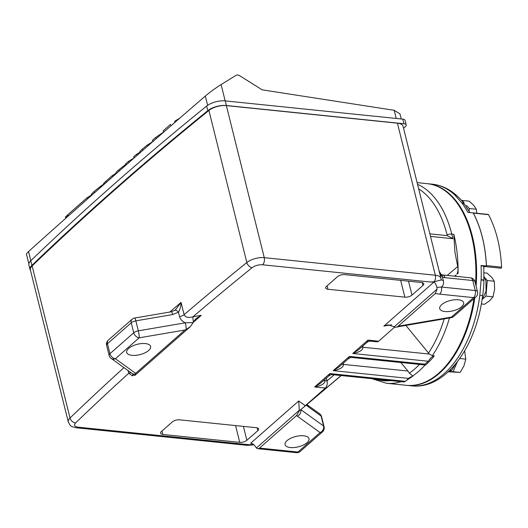 <?xml version="1.0" encoding="UTF-8"?>
<svg xmlns="http://www.w3.org/2000/svg" width="528" height="528" viewBox="0 0 528 528"><rect width="100%" height="100%" fill="white"/><g stroke="black" fill="none" stroke-linecap="round" stroke-linejoin="round"><path stroke-width="0.79" d="M500.788 268.099A0.878 0.508 -84.1 0 0 500.999 268.211A0.878 0.508 -84.1 0 0 501.6 267.168A101.449 58.687 -84.1 0 0 488.512 214.665A0.878 0.508 -84.1 0 0 488.202 214.421L467.821 212.355A101.363 58.634 -84.1 0 0 462.046 203.161L454.813 194.99A101.363 58.634 -84.1 0 0 432.353 184.186L427.726 183.711A101.363 58.634 -84.1 0 0 427.37 183.678M469.135 212.494L468.725 212.421M481.12 279.675A6.58 0.601 -177.9 0 1 483.859 280.262L483.853 280.513C484.077 282.718 483.166 293.377 482.605 295.502L479.833 295.337L481.12 279.675A101.363 58.634 -84.1 0 0 481.061 265.452L486.4 266A0.878 0.508 -84.1 0 0 486.433 265.604A101.449 58.687 -84.1 0 0 473.345 213.107A0.878 0.508 -84.1 0 0 473.161 212.903L467.821 212.355M466.567 205.432L469.319 208.54L476.348 209.26L476.751 213.246M304.392 406.652L299.528 410.599L299.211 410.368L256.463 447.962L254.938 445.936A5.267 3.643 48.7 0 0 250.661 443.249L298.736 400.97L299.317 410.771L302.003 408.593M327.05 380.945L324.911 380.728C324.997 383.572 321.578 385.651 314.662 386.965L325.34 388.067A5.267 3.049 -84.1 0 0 327.05 380.945L326.337 378.094M325.34 388.067L305.296 405.695L298.736 400.97M486.4 266A101.363 58.634 95.9 0 0 482.302 237.237A101.363 58.634 -84.1 0 0 473.161 212.903M476.098 286.084A101.363 58.634 -84.1 0 0 472.329 236.214A101.363 58.634 -84.1 0 0 427.726 183.711M406.659 385.341A101.363 58.634 -84.1 0 0 407.015 385.381A101.363 58.634 -84.1 0 0 474.778 297.944M400.99 381.685A101.363 58.634 95.9 0 1 386.45 383.269L406.303 385.308A101.363 58.634 -84.1 0 0 438.775 373.171A101.363 58.634 -84.1 0 0 473.946 298.676M475.543 283.84A101.363 58.634 -84.1 0 0 427.013 183.638L417.1 182.622M405.86 325.413L429.33 354.064L362.98 347.252C363.066 350.097 359.647 352.176 352.73 353.489L428.215 361.244L431.185 357.436L434.28 355.865C431.818 359.047 428.908 362.096 425.548 365.013L424.334 364.921L424.882 364.175L349.397 356.42L333.221 370.649L408.705 378.398L409.84 377.388L412.883 376.154L409.358 373.164L407.939 371.026L343.471 364.406C343.556 367.25 340.138 369.329 333.221 370.649L338.963 366.993L348.308 358.769L349.397 356.42L352.235 357.515C351.384 357.218 350.077 357.634 348.308 358.769M412.883 376.154L405.933 380.794M434.28 355.865L432.346 355.667L429.33 354.064M404.039 381.995L405.372 381.328L329.888 373.58L332.726 374.675L404.039 381.995M417.529 184.345A101.363 58.634 95.9 0 1 451.763 234.102L452.998 238.715L447.262 235.646L429.878 233.851M447.262 235.646L447.051 234.815A99.119 57.341 95.9 0 0 418.651 188.839M408.705 378.398L405.372 381.328M447.229 275.411L457.697 266.581L454.918 252.054L453.816 234.313L451.763 234.102A5.267 2.277 166 0 0 447.051 234.815M453.816 234.313A101.363 58.634 95.9 0 1 458.08 273.299L456.852 274.091C458.027 272.045 458.311 269.544 457.697 266.581M455.842 275.174L454.615 276.17M455.954 276.309A101.363 58.634 95.9 0 0 455.994 275.081L454.7 276.184M428.215 361.244L424.882 364.175M394.515 327.235L378.635 341.2L367.957 340.098L370.795 341.194L376.952 341.827A5.267 3.049 -84.1 0 0 378.635 341.2M403.55 128.278L405.365 126.687A5.267 2.277 166 0 0 406.197 124.971A5.267 2.277 166 0 0 403.946 123.737L226.393 105.501A14.045 6.065 166 0 0 207.788 110.682A3159.387 1365.124 166 0 0 31.898 265.366A14.045 6.065 166 0 0 30.043 269.584A14.045 6.065 166 0 0 30.558 270.626M256.397 427.72L179.487 419.819A5.267 2.277 166 0 0 172.359 421.892L161.416 431.515A5.267 2.277 166 0 0 160.578 433.224A5.267 2.277 166 0 0 162.835 434.465L239.738 442.365A5.267 2.277 166 0 0 246.866 440.293L257.816 430.663A5.267 2.277 166 0 0 258.647 428.954A5.267 2.277 166 0 0 256.397 427.72M337.478 276.685L326.535 286.308A5.267 2.277 166 0 0 325.697 288.024A5.267 2.277 166 0 0 327.947 289.258L404.857 297.158A5.267 2.277 166 0 0 411.985 295.086L422.928 285.463A5.267 2.277 166 0 0 423.766 283.747A5.267 2.277 166 0 0 421.516 282.513L344.606 274.613A5.267 2.277 166 0 0 337.478 276.685M439.336 271.808L441.038 275.543L442.457 277.042L443.322 280.493C443.942 283.444 443.296 285.622 441.388 287.034L436.88 287.39C436.187 284.717 435.217 282.935 433.976 282.044L430.254 282.005L434.194 281.728L441.164 279.972L440.966 278.329A13.167 5.689 166 0 0 435.329 275.233L264.264 257.664A5.267 3.049 95.9 0 1 262.555 264.785L430.254 282.005M296.281 452.668A5.267 5.267 0 0 0 300.293 451.387A5.267 3.643 -131.3 0 1 297.964 452.041L259.512 448.087A5.267 3.049 95.9 0 1 257.822 448.721L296.281 452.668A5.267 3.049 -84.1 0 0 297.964 452.041L320.107 432.564L297.304 416.156A5.267 4.462 -54.3 0 0 300.769 409.596L323.572 426.004A5.267 2.277 -14 0 1 324.073 426.683L321.578 416.704A5.267 5.267 0 0 0 319.546 413.701A5.267 4.462 -54.3 0 1 321.083 416.018A5.267 2.277 -14 0 1 321.578 416.704M306.86 404.567L307.072 404.725A5.267 4.462 125.7 0 1 308.609 407.042L321.083 416.018L323.572 426.004A5.267 4.462 -54.3 0 1 320.107 432.564A5.267 3.643 -131.3 0 0 322.436 431.911A5.267 5.267 0 0 0 324.073 426.683M328.799 375.929L329.888 373.58L314.662 386.965L320.41 383.308L328.799 375.929C330.508 374.807 331.815 374.385 332.726 374.675M400.785 362.498L407.939 371.026M352.73 353.489L358.472 349.833L366.868 342.454L367.957 340.098L352.73 353.489M442.682 274.949L470.455 277.801A5.267 3.049 -84.1 0 1 472.771 280.526A5.267 2.277 166 0 1 475.022 281.761L477.51 291.746A5.267 2.277 -14 0 0 475.259 290.512A5.267 3.049 -84.1 0 1 473.55 297.627L451.407 317.104A5.267 0.818 -99.7 0 1 451.143 317.684L399.696 326.469A5.267 0.818 -99.7 0 0 399.96 325.882L451.407 317.104A5.267 3.643 48.7 0 0 453.737 316.45L475.88 296.974A5.267 3.643 -131.3 0 1 473.55 297.627L439.679 294.149A5.267 3.049 -84.1 0 0 441.388 287.034L475.259 290.512L472.771 280.526L444.998 277.675A10.534 7.286 48.7 0 1 442.457 277.042A5.267 2.27 111.4 0 0 441.527 274.646L442.682 274.949A5.267 3.049 95.9 0 1 444.998 277.675M401.234 118.965L399.953 113.85L394.211 110.312L262.178 89.839L239.653 75.695A4.389 3.036 48.7 0 0 236.095 75.332L221.1 84.559C215.47 88.13 210.21 91.964 205.319 96.056C142.54 150.249 83.609 202.079 28.519 251.533L26.4 253.948L28.862 263.815M226.393 105.501L225.245 100.894A14.045 6.065 166 0 0 206.639 106.075A3159.387 1365.124 166 0 0 30.749 260.753A14.045 6.065 166 0 0 28.895 264.977L30.043 269.584M225.245 100.894L402.798 119.13L403.946 123.737M406.197 124.971L405.049 120.364A5.267 2.277 166 0 0 402.798 119.13M208.91 110.471L246.827 262.522A3159.387 1365.124 166 0 0 184.107 314.675C185.5 317.387 188.47 318.08 193.004 316.76A3154.12 1362.854 -14 0 1 252.094 267.696A5.267 3.478 51 0 1 246.827 262.522A13.167 5.689 166 0 1 264.264 257.664L226.347 105.613A13.167 5.689 166 0 0 208.91 110.471A3159.387 1365.124 166 0 0 32.116 265.947A13.167 5.689 166 0 0 30.38 269.907L68.29 421.958A13.167 5.689 166 0 1 70.026 417.998A5.267 3.795 46.1 0 0 75.59 422.915A3154.12 1362.854 -14 0 1 128.766 373.25L128.02 370.544M226.347 105.613L397.419 123.182A13.167 5.689 -14 0 1 403.055 126.271L440.966 278.329M433.976 282.044L383.882 326.099L388.027 324.852L394.244 326.792L394.35 327.202L396.343 327.208L399.96 325.882M436.88 287.39L437.105 289.106L394.244 326.792M201.254 315.348L195.967 318.608L193.413 321.895A5.267 0.818 80.3 0 1 193.004 316.76L201.254 315.348L193.241 322.397M174.966 310.405A5.267 1.769 54.5 0 1 175.058 310.319A5.267 1.769 54.5 0 1 178.457 312.213L172.656 314.563L135.848 320.846A5.267 2.277 -14 0 0 131.241 322.799L133.729 332.785A5.267 2.277 -14 0 1 138.336 330.832L185.321 322.806L193.195 322.588L193.413 321.895M132.884 374.154L132.422 375.883L133.637 374.814M132.422 375.883L128.766 373.25A5.267 4.462 125.7 0 1 131.287 372.9M297.304 416.156L296.558 415.516L299.317 410.771M290.354 447.539A12.329 5.326 -14 0 1 285.1 444.734A12.329 5.326 -14 0 1 290.723 438.286A12.329 5.326 -14 0 1 303.725 435.785A12.329 5.326 -14 0 1 309.025 438.768A12.329 5.326 -14 0 1 303.191 445.124A12.329 5.326 -14 0 1 290.354 447.539M259.512 448.087L296.558 415.516M445.005 311.546A12.329 5.326 -14 0 1 439.751 308.735A12.329 5.326 -14 0 1 445.368 302.287A12.329 5.326 -14 0 1 458.377 299.785A12.329 5.326 -14 0 1 463.676 302.768A12.329 5.326 -14 0 1 457.835 309.124A12.329 5.326 -14 0 1 445.005 311.546M398.053 326.258L435.204 293.588L439.679 294.149M441.038 275.543A5.267 2.033 -43.8 0 0 440.88 274.177A5.267 2.033 -43.8 0 0 440.88 274.171L441.527 274.646M257.822 448.721A5.267 3.049 95.9 0 1 256.463 447.962M435.204 293.588L437.105 289.106M193.195 322.588L190.337 326.647L186.173 329.439A5.267 0.818 80.3 0 0 185.321 322.806C182.305 321.493 180.385 319.42 179.546 316.589A5.267 2.277 166 0 0 184.107 314.675L181.045 302.386L175.138 310.273M135.557 373.949L134.897 375.401L134.383 375.434L131.974 373.395A5.267 4.462 125.7 0 0 135.557 373.949L135.656 373.336L184.919 330.02L186.173 329.439M179.546 316.589L178.457 312.213C180.008 309.619 180.873 306.346 181.045 302.386A3159.387 1365.124 -14 0 0 169.818 312.041M172.656 314.563A5.267 0.818 -99.7 0 0 171.435 311.764L134.627 318.047A5.267 0.818 80.3 0 1 135.848 320.846L138.336 330.832A5.267 0.818 80.3 0 1 139.148 337.828L115.375 358.743A5.267 4.462 125.7 0 1 111.144 358.406L131.974 373.395M131.967 355.337A12.329 5.326 -14 0 1 126.713 352.526A12.329 5.326 -14 0 1 132.337 346.078A12.329 5.326 -14 0 1 145.339 343.576A12.329 5.326 -14 0 1 150.638 346.559A12.329 5.326 -14 0 1 144.804 352.915A12.329 5.326 -14 0 1 131.967 355.337M87.899 198.62L87.193 197.67L91.555 194.99M68.475 215.846L67.709 214.81L87.193 197.67M103.858 183.975L99.95 186.773L100.492 187.499M99.95 186.773L93.898 191.657L91.205 194.469L91.753 195.215L91.205 194.469M116.193 173.217L112.213 175.666L105.666 181.427L103.6 183.605L103.877 183.091L104.518 183.949M112.213 175.666L112.886 176.576M106.346 182.338L105.666 181.427M67.802 214.942L65.373 216.995M163.891 131.96L163.099 130.898L170.419 124.456L171.244 125.565M174.814 122.463L174.735 121.255L179.797 118.14M175.316 122.034L174.735 121.255M163.845 131.901L155.569 137.537L156.321 138.554M155.569 137.537L152.414 140.309L153.16 141.313M153.622 141.148L147.338 145.002L142.23 149.16L139.841 151.576L140.375 152.473M140.111 152.117L136.363 154.427L137.062 155.371M136.363 154.427L133.597 156.856L134.297 157.793M134.251 157.733L133.914 158.129M133.868 158.07L128.383 161.449L129.07 162.373M128.383 161.449L125.611 163.885L126.298 164.802M125.882 164.248L118.595 169.983C116.345 171.963 115.493 172.92 116.041 172.854M171.435 311.764L175.547 309.936M109.111 355.41A5.267 2.277 -14 0 1 109.949 353.694L107.461 343.708A5.267 2.277 166 0 0 106.623 345.424L109.111 355.41A5.267 5.267 0 0 0 111.144 358.406M447.916 372.101L451.678 370.379L449.929 370.201M450.047 370.075L451.81 370.26L455.657 363.917M481.061 265.452L483.529 266.33M482.005 299.759L486.031 291.337L485.958 281.127L483.958 276.547M468.105 209.55L462.871 202.006M483.833 267.175L484.572 266.521M484.513 277.424L487.271 280.533L485.984 296.109L482.579 299.099M469.319 208.54L469.102 211.2M461.822 200.686L462.125 200.422L464.079 202.62M457.274 361.885L453.116 371.692L449.922 371.56M485.984 296.109L493.013 296.828L489.76 300.656L484.539 304.28L481.305 303.95M487.271 280.533L494.3 281.252L494.637 289.139L493.013 296.828M483.971 272.818L487.106 273.134L491.687 277.299L494.3 281.252M462.125 200.422L469.161 201.142L473.735 205.3L476.348 209.26M459.769 358.505L465.782 359.126L463.947 365.871L460.145 372.418L449.222 371.837M464.64 350.909L465.782 359.126M460.145 372.418L453.116 371.692M432.353 184.186C441.52 185.216 449.79 189.163 457.162 196.013L457.162 196.013A6.58 4.924 132.9 0 0 454.813 194.99M464.686 204.494A6.58 4.567 143.8 0 0 464.633 204.422L464.739 204.567A6.58 4.528 143.6 0 0 462.046 203.161M488.512 214.665L473.345 213.107M375.962 379.111A99.119 57.341 -84.1 0 0 390.562 380.615M334.178 374.821L327.03 380.866M302.042 408.56L341.101 375.533M304.346 406.692L341.24 375.547L304.3 406.725M308.609 407.042L306.233 405.095M482.605 295.502C476.612 346.625 445.474 389.862 411.642 385.856A101.363 58.634 -84.1 0 0 479.833 295.337M425.106 364.973A101.363 58.634 95.9 0 1 418.922 371.131A101.363 58.634 95.9 0 1 412.441 376.108M449.467 317.968A101.363 58.634 95.9 0 1 432.346 355.667M419.476 364.419A99.119 57.341 95.9 0 1 414.929 368.808A99.119 57.341 95.9 0 1 409.358 373.164M452.998 238.715L430.511 236.405M444.2 318.872A99.119 57.341 95.9 0 1 428.432 353.14M361.733 346.969A5.267 2.277 166 0 0 362.98 347.252L362.696 346.117M323.664 380.444A5.267 2.277 166 0 0 324.911 380.728L324.628 379.592M253.427 444.418L248.998 444.715L77.926 427.145C74.441 426.565 73.663 425.159 75.59 422.915M383.882 326.099L391.571 324.786M252.094 267.696C255.083 265.584 258.575 264.614 262.555 264.785M342.223 364.122A5.267 2.277 166 0 0 343.471 364.406L343.187 363.277M394.211 110.312L396.238 118.457M397.419 123.182L435.329 275.233A5.267 3.049 -84.1 0 1 434.194 281.728M257.816 430.663L257.11 427.832M243.401 426.38L246.866 440.293M239.738 442.365L235.554 425.575M162.835 434.465L161.977 431.02M422.928 285.463L422.222 282.632M411.985 295.086L408.52 281.18M404.857 297.158L400.673 280.375M327.089 285.82L327.947 289.258M123.968 367.633A3159.387 1365.124 166 0 0 70.026 417.998L32.116 265.947M253.935 444.833L247.309 445.348L76.243 427.779A5.267 3.049 -84.1 0 0 77.926 427.145M247.309 445.348A5.267 3.049 -84.1 0 0 248.998 444.715M443.322 280.493A5.267 2.277 -14 0 1 441.144 279.47M221.1 84.559L225.172 100.888M31.898 265.366L30.749 260.753M207.788 110.682L206.639 106.075M205.319 96.056L207.636 105.336M30.809 260.7L28.519 251.533M184.919 330.02L139.148 337.828A5.267 3.643 -131.3 0 1 133.736 332.825A5.267 3.643 -131.3 0 1 133.729 332.785L109.949 353.694A5.267 3.643 48.7 0 0 109.963 353.74A5.267 3.643 48.7 0 0 115.375 358.743L135.656 373.336M93.898 191.657L94.644 192.661M67.188 215.384L67.907 216.348M65.875 216.434L66.647 217.47M65.366 216.988L66.092 217.965L65.366 216.988M151.853 141.88L152.11 142.223M147.338 145.002L147.965 145.84M142.23 149.16L142.989 150.19M139.841 151.576L140.455 152.401M124.522 165.238L125.024 165.917M119.308 170.94L118.595 169.983M107.461 343.708A5.267 3.643 -131.3 0 1 108.253 340.197L132.033 319.288A5.267 3.643 -131.3 0 0 131.241 322.799L107.461 343.708M501.6 267.168L486.433 265.604M483.853 280.513A6.58 0.554 -178.2 0 0 481.114 279.979M457.162 196.013L461.267 200.053L464.633 204.422A6.58 4.567 143.8 0 0 461.914 202.983M371.837 378.688L386.45 383.269M411.642 385.856L407.015 385.381M424.307 364.914L352.235 357.515M307.072 404.725L319.546 413.701M76.243 427.779C70.554 426.202 71.128 427.165 68.29 421.958M399.696 326.469L396.343 327.208M451.143 317.684A5.267 5.267 0 0 0 453.737 316.45M366.868 342.454C368.577 341.332 369.884 340.91 370.795 341.194M190.337 326.647L134.897 375.401M300.293 451.387L322.436 431.911M440.88 274.177L439.138 270.996M475.88 296.974A5.267 5.267 0 0 0 477.51 291.746M475.022 281.761A5.267 5.267 0 0 0 470.455 277.801M104.108 184.312L103.574 183.586M116.398 173.494L115.896 172.821M108.253 340.197A5.267 5.267 0 0 0 106.623 345.424M134.627 318.047A5.267 5.267 0 0 0 132.033 319.288M500.999 268.211L483.331 266.396M483.859 280.262L483.8 266.442M464.739 204.567L469.861 212.54"/></g></svg>
